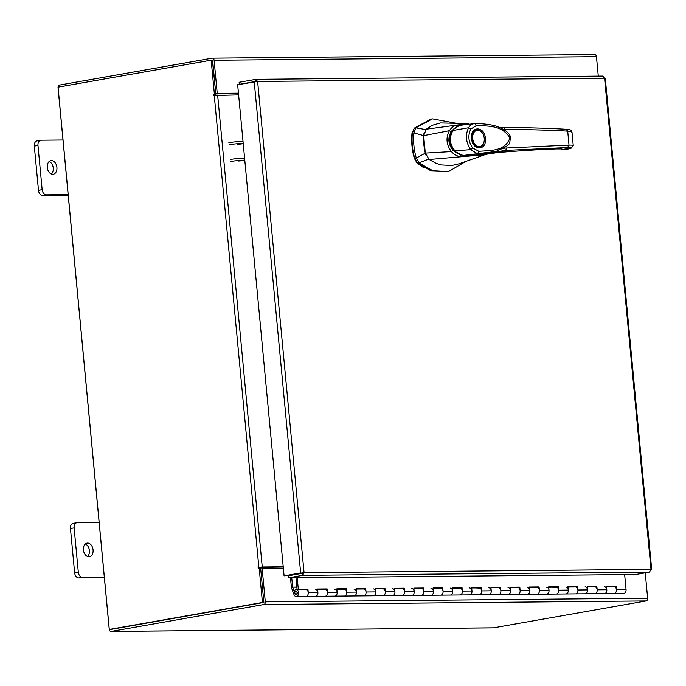 <?xml version="1.0" encoding="UTF-8"?>
<svg xmlns="http://www.w3.org/2000/svg" width="686" height="686" viewBox="0 0 686 686"><rect width="100%" height="100%" fill="white"/><g stroke="black" fill="none" stroke-linecap="round" stroke-linejoin="round"><path stroke-width="1.03" d="M296.215 596.503A3.439 2.461 89.5 0 0 297.321 596.125A3.439 2.461 89.5 0 0 298.573 592.241A3.439 2.461 89.5 0 0 296.155 589.617A3.439 2.461 89.5 0 0 295.049 590.003A3.439 2.461 89.5 0 0 294.234 590.955L295.212 592.009A1.724 1.226 89.5 0 1 295.615 591.529A1.724 1.226 89.5 0 1 296.172 591.341A1.724 1.226 89.5 0 1 297.381 592.653A1.724 1.226 89.5 0 1 296.755 594.591A1.724 1.226 89.5 0 1 296.206 594.779A1.724 1.226 89.5 0 1 295.091 593.844L292.648 587.267L291.559 588.048L294.002 594.633A3.439 2.461 89.5 0 0 296.215 596.503L305.853 596.417A3.439 2.461 -90.5 0 0 306.136 596.383A3.439 2.461 -90.5 0 0 308.254 592.541L307.928 589.128L298.299 589.214L297.21 577.706M614.93 586.873L614.888 586.873A3.439 2.461 -90.5 0 0 613.961 586.633A3.439 2.461 89.5 0 1 616.38 589.257A3.439 2.461 89.5 0 1 615.136 593.133A3.439 2.461 89.5 0 1 614.03 593.519A3.439 2.461 -90.5 0 0 614.322 593.493A3.439 2.461 -90.5 0 0 616.431 589.643L616.114 586.23L606.484 586.324L606.801 589.737A3.439 2.461 89.5 0 1 604.692 593.579A3.439 2.461 89.5 0 1 604.4 593.604A3.439 2.461 -90.5 0 0 605.498 593.227A3.439 2.461 -90.5 0 0 606.75 589.343A3.439 2.461 -90.5 0 0 604.332 586.719M595.671 587.053L595.628 587.053A3.439 2.461 -90.5 0 0 594.702 586.813A3.439 2.461 89.5 0 1 597.12 589.437A3.439 2.461 89.5 0 1 595.868 593.313A3.439 2.461 89.5 0 1 594.771 593.699A3.439 2.461 -90.5 0 0 595.054 593.673A3.439 2.461 -90.5 0 0 597.172 589.823L596.846 586.41L587.216 586.504L587.542 589.917A3.439 2.461 89.5 0 1 585.424 593.759A3.439 2.461 89.5 0 1 585.132 593.784A3.439 2.461 -90.5 0 0 586.238 593.407A3.439 2.461 -90.5 0 0 587.49 589.523A3.439 2.461 -90.5 0 0 585.072 586.907M576.412 587.233L576.36 587.233A3.439 2.461 -90.5 0 0 575.443 586.993A3.439 2.461 89.5 0 1 577.861 589.617A3.439 2.461 89.5 0 1 576.609 593.501A3.439 2.461 89.5 0 1 575.503 593.879A3.439 2.461 -90.5 0 0 575.794 593.853A3.439 2.461 -90.5 0 0 577.912 590.003L577.586 586.59L567.957 586.684L568.282 590.097A3.439 2.461 89.5 0 1 566.164 593.939A3.439 2.461 89.5 0 1 565.873 593.965A3.439 2.461 -90.5 0 0 566.979 593.587A3.439 2.461 -90.5 0 0 568.231 589.703A3.439 2.461 -90.5 0 0 565.813 587.087M548.714 587.07L557.101 587.413A3.439 2.461 -90.5 0 0 556.183 587.173A3.439 2.461 89.5 0 1 558.593 589.797A3.439 2.461 89.5 0 1 557.349 593.682A3.439 2.461 89.5 0 1 556.243 594.059A3.439 2.461 -90.5 0 0 556.535 594.033A3.439 2.461 -90.5 0 0 558.653 590.192L558.327 586.77L548.697 586.864L549.023 590.277A3.439 2.461 89.5 0 1 546.905 594.119A3.439 2.461 89.5 0 1 546.613 594.153A3.439 2.461 -90.5 0 0 547.72 593.767A3.439 2.461 -90.5 0 0 548.963 589.891A3.439 2.461 -90.5 0 0 546.545 587.267M537.884 587.593L537.841 587.602A3.439 2.461 -90.5 0 0 536.915 587.353A3.439 2.461 89.5 0 1 539.333 589.977A3.439 2.461 89.5 0 1 538.09 593.862A3.439 2.461 89.5 0 1 536.984 594.239A3.439 2.461 -90.5 0 0 537.275 594.213A3.439 2.461 -90.5 0 0 539.393 590.372L539.067 586.95L529.438 587.045L529.755 590.457A3.439 2.461 89.5 0 1 527.645 594.308A3.439 2.461 89.5 0 1 527.354 594.333A3.439 2.461 -90.5 0 0 528.46 593.947A3.439 2.461 -90.5 0 0 529.703 590.071A3.439 2.461 -90.5 0 0 527.285 587.448M518.625 587.782L518.582 587.782A3.439 2.461 -90.5 0 0 517.656 587.542A3.439 2.461 89.5 0 1 520.074 590.157A3.439 2.461 89.5 0 1 518.83 594.042A3.439 2.461 89.5 0 1 517.724 594.419A3.439 2.461 -90.5 0 0 518.016 594.393A3.439 2.461 -90.5 0 0 520.125 590.552L519.808 587.139L510.178 587.225L510.495 590.637A3.439 2.461 89.5 0 1 508.386 594.488A3.439 2.461 89.5 0 1 508.094 594.513A3.439 2.461 -90.5 0 0 509.192 594.136A3.439 2.461 -90.5 0 0 510.444 590.252A3.439 2.461 -90.5 0 0 508.026 587.628M499.365 587.962L499.322 587.962A3.439 2.461 -90.5 0 0 498.396 587.722A3.439 2.461 89.5 0 1 500.814 590.337A3.439 2.461 89.5 0 1 499.562 594.222A3.439 2.461 89.5 0 1 498.465 594.599A3.439 2.461 -90.5 0 0 498.748 594.573A3.439 2.461 -90.5 0 0 500.866 590.732L500.54 587.319L490.91 587.405L491.236 590.817A3.439 2.461 89.5 0 1 489.118 594.668A3.439 2.461 89.5 0 1 488.826 594.693A3.439 2.461 -90.5 0 0 489.933 594.316A3.439 2.461 -90.5 0 0 491.185 590.432A3.439 2.461 -90.5 0 0 488.766 587.808M471.668 587.791L480.054 588.142A3.439 2.461 -90.5 0 0 479.137 587.902A3.439 2.461 89.5 0 1 481.555 590.526A3.439 2.461 89.5 0 1 480.303 594.402A3.439 2.461 89.5 0 1 479.197 594.779A3.439 2.461 -90.5 0 0 479.488 594.753A3.439 2.461 -90.5 0 0 481.606 590.912L481.28 587.499L471.651 587.585L471.977 591.006A3.439 2.461 89.5 0 1 469.859 594.848A3.439 2.461 89.5 0 1 469.567 594.873A3.439 2.461 -90.5 0 0 470.673 594.496A3.439 2.461 -90.5 0 0 471.925 590.612A3.439 2.461 -90.5 0 0 469.507 587.988M452.408 587.971L460.795 588.322A3.439 2.461 -90.5 0 0 459.877 588.082A3.439 2.461 89.5 0 1 462.287 590.706A3.439 2.461 89.5 0 1 461.043 594.582A3.439 2.461 89.5 0 1 459.937 594.968A3.439 2.461 -90.5 0 0 460.229 594.933A3.439 2.461 -90.5 0 0 462.347 591.092L462.021 587.679L452.391 587.765L452.717 591.186A3.439 2.461 89.5 0 1 450.599 595.028A3.439 2.461 89.5 0 1 450.308 595.054A3.439 2.461 -90.5 0 0 451.414 594.676A3.439 2.461 -90.5 0 0 452.657 590.792A3.439 2.461 -90.5 0 0 450.239 588.168M441.578 588.502L441.535 588.502A3.439 2.461 -90.5 0 0 440.609 588.262A3.439 2.461 89.5 0 1 443.027 590.886A3.439 2.461 89.5 0 1 441.784 594.762A3.439 2.461 89.5 0 1 440.678 595.148A3.439 2.461 -90.5 0 0 440.969 595.122A3.439 2.461 -90.5 0 0 443.079 591.272L442.762 587.859L433.132 587.953L433.449 591.366A3.439 2.461 89.5 0 1 431.34 595.208A3.439 2.461 89.5 0 1 431.048 595.234A3.439 2.461 -90.5 0 0 432.154 594.856A3.439 2.461 -90.5 0 0 433.398 590.972A3.439 2.461 -90.5 0 0 430.98 588.356M422.319 588.682L422.276 588.682A3.439 2.461 -90.5 0 0 421.35 588.442A3.439 2.461 89.5 0 1 423.768 591.066A3.439 2.461 89.5 0 1 422.525 594.951A3.439 2.461 89.5 0 1 421.418 595.328A3.439 2.461 -90.5 0 0 421.71 595.302A3.439 2.461 -90.5 0 0 423.819 591.452L423.502 588.039L413.872 588.134L414.19 591.546A3.439 2.461 89.5 0 1 412.072 595.388A3.439 2.461 89.5 0 1 411.789 595.414A3.439 2.461 -90.5 0 0 412.886 595.036A3.439 2.461 -90.5 0 0 414.138 591.152A3.439 2.461 -90.5 0 0 411.72 588.537M403.059 588.862L403.016 588.862A3.439 2.461 -90.5 0 0 402.09 588.622A3.439 2.461 89.5 0 1 404.508 591.246A3.439 2.461 89.5 0 1 403.257 595.131A3.439 2.461 89.5 0 1 402.159 595.508A3.439 2.461 -90.5 0 0 402.442 595.482A3.439 2.461 -90.5 0 0 404.56 591.641L404.234 588.219L394.604 588.314L394.93 591.726A3.439 2.461 89.5 0 1 392.812 595.568A3.439 2.461 89.5 0 1 392.521 595.602A3.439 2.461 -90.5 0 0 393.627 595.216A3.439 2.461 -90.5 0 0 394.879 591.341A3.439 2.461 -90.5 0 0 392.461 588.717M375.362 588.699L383.757 588.614L383.748 589.051A3.439 2.461 -90.5 0 0 382.831 588.802A3.439 2.461 89.5 0 1 385.249 591.426A3.439 2.461 89.5 0 1 383.997 595.311A3.439 2.461 89.5 0 1 382.891 595.688A3.439 2.461 -90.5 0 0 383.182 595.662A3.439 2.461 -90.5 0 0 385.3 591.821L384.975 588.399L375.345 588.494L375.671 591.907A3.439 2.461 89.5 0 1 373.553 595.757A3.439 2.461 89.5 0 1 373.261 595.782A3.439 2.461 -90.5 0 0 374.367 595.397A3.439 2.461 -90.5 0 0 375.619 591.521A3.439 2.461 -90.5 0 0 373.201 588.897M364.54 589.231L364.489 589.231A3.439 2.461 -90.5 0 0 363.571 588.991A3.439 2.461 89.5 0 1 365.981 591.606A3.439 2.461 89.5 0 1 364.738 595.491A3.439 2.461 89.5 0 1 363.631 595.868A3.439 2.461 -90.5 0 0 363.923 595.842A3.439 2.461 -90.5 0 0 366.041 592.001L365.715 588.588L356.085 588.674L356.411 592.087A3.439 2.461 89.5 0 1 354.293 595.937A3.439 2.461 89.5 0 1 354.002 595.962A3.439 2.461 -90.5 0 0 355.108 595.577A3.439 2.461 -90.5 0 0 356.351 591.701A3.439 2.461 -90.5 0 0 353.933 589.077M345.272 589.411L345.23 589.411A3.439 2.461 -90.5 0 0 344.303 589.171A3.439 2.461 89.5 0 1 346.722 591.786A3.439 2.461 89.5 0 1 345.478 595.671A3.439 2.461 89.5 0 1 344.372 596.048A3.439 2.461 -90.5 0 0 344.664 596.023A3.439 2.461 -90.5 0 0 346.773 592.181L346.456 588.768L336.826 588.854L337.143 592.267A3.439 2.461 89.5 0 1 335.034 596.117A3.439 2.461 89.5 0 1 334.742 596.143A3.439 2.461 -90.5 0 0 335.848 595.765A3.439 2.461 -90.5 0 0 337.092 591.881A3.439 2.461 -90.5 0 0 334.674 589.257M326.013 589.591L325.97 589.591A3.439 2.461 -90.5 0 0 325.044 589.351A3.439 2.461 89.5 0 1 327.462 591.975A3.439 2.461 89.5 0 1 326.219 595.851A3.439 2.461 89.5 0 1 325.113 596.228A3.439 2.461 -90.5 0 0 325.404 596.203A3.439 2.461 -90.5 0 0 327.514 592.361L327.196 588.948L317.567 589.034L317.884 592.455A3.439 2.461 89.5 0 1 315.766 596.297A3.439 2.461 89.5 0 1 315.483 596.323A3.439 2.461 -90.5 0 0 316.58 595.945A3.439 2.461 -90.5 0 0 317.832 592.061A3.439 2.461 -90.5 0 0 315.414 589.437M295.975 577.723L297.081 589.437L306.711 589.771A3.439 2.461 -90.5 0 0 305.785 589.531A3.439 2.461 89.5 0 1 308.203 592.155A3.439 2.461 89.5 0 1 306.951 596.031A3.439 2.461 89.5 0 1 305.853 596.417L315.483 596.323A3.439 2.461 89.5 0 1 315.191 596.306M295.212 592.009L297.141 591.992M296.867 587.105L292.622 587.147L291.739 577.758M291.499 575.237L291.456 574.808M291.559 588.048A2.075 1.483 -90.5 0 1 291.404 587.362L290.495 577.775M290.281 575.451L290.238 575.022M292.622 587.147L296.875 587.225M624.654 574.628L626.061 589.557A3.439 2.461 89.5 0 1 623.951 593.399A3.439 2.461 89.5 0 1 623.66 593.424A3.439 2.461 89.5 0 1 623.368 593.407M315.483 596.323L604.4 593.604A3.439 2.461 89.5 0 1 604.109 593.587M297.081 589.437L298.299 589.214M614.939 586.899L614.896 586.444L606.501 586.521M595.671 587.079L595.628 586.624L587.242 586.702M576.412 587.267L576.369 586.804L567.974 586.882M537.893 587.628L537.85 587.165L529.455 587.25M518.633 587.808L518.582 587.353L510.195 587.43M499.365 587.988L499.322 587.533L490.936 587.61M441.587 588.528L441.544 588.073L433.149 588.151M422.327 588.717L422.276 588.254L413.89 588.331M403.059 588.897L403.016 588.434L394.63 588.519M364.54 589.257L364.498 588.802L356.103 588.88M345.281 589.437L345.238 588.982L336.843 589.06M326.022 589.617L325.97 589.163L317.584 589.24M306.711 589.343L307.928 589.128M325.97 589.163L327.196 588.948M345.238 588.982L346.456 588.768M364.498 588.802L365.715 588.588M383.757 588.614L384.975 588.399M403.016 588.434L404.234 588.219M422.276 588.254L423.502 588.039M441.544 588.073L442.762 587.859M460.803 587.893L462.021 587.679M480.063 587.713L481.28 587.499M499.322 587.533L500.54 587.319M518.582 587.353L519.808 587.139M537.85 587.165L539.067 586.95M557.109 586.984L558.327 586.77M576.369 586.804L577.586 586.59M595.628 586.624L596.846 586.41M296.155 589.617L305.785 589.531A3.439 2.461 -90.5 0 0 305.493 589.557M317.601 589.42L325.044 589.351A3.439 2.461 -90.5 0 0 324.752 589.377M336.86 589.24L344.303 589.171A3.439 2.461 -90.5 0 0 344.02 589.197M356.12 589.06L363.571 588.991A3.439 2.461 -90.5 0 0 363.28 589.017M375.379 588.88L382.831 588.802A3.439 2.461 -90.5 0 0 382.539 588.837M394.647 588.691L402.09 588.622A3.439 2.461 -90.5 0 0 401.799 588.648M413.907 588.511L421.35 588.442A3.439 2.461 -90.5 0 0 421.058 588.468M433.166 588.331L440.609 588.262A3.439 2.461 -90.5 0 0 440.326 588.288M452.426 588.151L459.877 588.082A3.439 2.461 -90.5 0 0 459.586 588.108M471.685 587.971L479.137 587.902A3.439 2.461 -90.5 0 0 478.845 587.928M490.953 587.791L498.396 587.722A3.439 2.461 -90.5 0 0 498.105 587.748M510.213 587.61L517.656 587.542A3.439 2.461 -90.5 0 0 517.364 587.568M529.472 587.43L536.915 587.353A3.439 2.461 -90.5 0 0 536.632 587.388M548.731 587.242L556.183 587.173A3.439 2.461 -90.5 0 0 555.892 587.199M567.991 587.062L575.443 586.993A3.439 2.461 -90.5 0 0 575.151 587.019M614.896 586.444L616.114 586.23M587.259 586.882L594.702 586.813A3.439 2.461 -90.5 0 0 594.41 586.839M606.518 586.702L613.961 586.633A3.439 2.461 -90.5 0 0 613.67 586.659M302.569 573.179L297.132 574.131A2.075 1.483 89.5 0 0 296.669 574.328M52.745 174.278A6.886 4.785 80 0 0 53.294 174.227A6.886 4.785 80 0 0 56.869 167.007A6.886 4.785 80 0 0 51.45 160.618A6.886 4.785 80 0 0 50.901 160.67A6.886 4.785 80 0 0 47.325 167.881A6.886 4.785 80 0 0 52.745 174.278M51.364 174.012A6.886 4.785 80 0 0 53.139 167.264A6.886 4.785 80 0 0 49.16 161.527M62.992 140.004L41.134 140.21A5.231 3.636 80 0 0 40.723 140.244A5.231 3.636 80 0 0 37.97 145.432L42.155 189.688A5.231 3.636 80 0 0 46.305 194.841L68.154 194.635M37.97 145.432L34.3 146.075L38.485 190.331L42.155 189.688M46.305 194.841L42.635 195.493L68.214 195.253M42.635 195.493A5.231 3.636 -100 0 1 38.485 190.331M34.3 146.075A5.231 3.636 -100 0 1 37.053 140.896L40.723 140.244M88.897 556.732A6.886 4.785 80 0 0 89.446 556.68A6.886 4.785 80 0 0 93.022 549.469A6.886 4.785 80 0 0 87.602 543.072A6.886 4.785 80 0 0 87.053 543.123A6.886 4.785 80 0 0 83.478 550.343A6.886 4.785 80 0 0 88.897 556.732M87.516 556.475A6.886 4.785 80 0 0 89.291 549.718A6.886 4.785 80 0 0 85.313 543.981M99.144 522.458L77.286 522.663A5.231 3.636 80 0 0 76.875 522.706A5.231 3.636 80 0 0 74.122 527.886L78.307 572.141A5.231 3.636 80 0 0 82.457 577.303L104.306 577.098M74.122 527.886L70.452 528.537L74.637 572.793L78.307 572.141M82.457 577.303L78.787 577.946L104.366 577.706M78.787 577.946A5.231 3.636 -100 0 1 74.637 572.793M70.452 528.537A5.231 3.636 -100 0 1 73.205 523.349L76.875 522.706M423.854 144.377A43.364 30.124 80 0 0 425.311 153.141L416.282 158.08A48.783 33.888 -100 0 1 413.915 145.501A48.783 33.888 -100 0 1 413.898 132.904L423.656 135.614A43.364 30.124 80 0 0 423.854 144.377M448.481 171.637L431.297 170.994L417.671 163.354L414.747 158.346L416.282 158.08L419.206 163.079L432.832 170.72L448.481 171.637L466.24 161.167M456.096 123.248L432.437 118.867L415.87 127.853L413.898 132.904L412.363 133.17A48.783 33.888 80 0 0 414.747 158.346M426.057 129.645L415.87 127.853L414.335 128.119L430.894 119.132L432.437 118.867M417.671 163.354L428.836 159.049M414.335 128.119L412.363 133.17M423.914 133.71L423.656 135.614M425.311 153.141L425.929 155.036M461.815 155.079L453.866 150.869L453.103 151.006M453.866 150.869C448.55 144.446 447.924 137.783 451.98 130.863L451.208 131M451.98 130.863L455.624 127.424M479.428 147.181A8.789 6.105 -100 0 1 479.24 147.216C475.492 147.327 473.04 144.429 471.882 138.521C471.779 133.573 473.22 130.7 476.187 129.903A8.789 6.105 -100 0 1 476.376 129.868M485.388 138.358C486.966 150.989 472.388 151.126 471.574 138.486C469.996 125.855 484.573 125.718 485.388 138.358M484.299 139.644A8.789 6.105 -100 0 1 484.299 139.712A8.789 6.105 -100 0 1 479.625 147.147A8.789 6.105 -100 0 1 478.922 147.216A8.789 6.105 -100 0 1 471.942 138.546A8.789 6.105 -100 0 1 476.573 129.834A8.789 6.105 -100 0 1 477.267 129.765A8.789 6.105 -100 0 1 483.51 135.219A8.789 6.105 -100 0 1 483.536 135.288M477.705 130.237A8.249 5.728 -100 0 1 483.561 135.356A8.249 5.728 -100 0 1 484.299 139.575A8.249 5.728 -100 0 1 479.257 146.607A8.249 5.728 -100 0 1 472.705 138.478A8.249 5.728 -100 0 1 477.705 130.237M461.172 125.186L468.838 124.303L461.215 125.178C459.603 124.869 453.635 128.153 452.52 130.511C448.43 137.38 449.073 144.206 454.432 151.006C455.59 152.961 461.807 155.636 463.968 155.37L463.83 155.328M493.826 152.078L480.02 154.925L463.968 155.37L476.693 155.259L495.824 151.469L464.096 155.345C464.851 156.751 453.6 151.349 454.938 150.834L454.741 150.388L454.938 150.834C449.639 144.266 448.996 137.483 453.017 130.477L452.932 131.249L453.017 130.477C451.602 130.074 461.721 123.703 461.249 125.178L473.632 123.754M478.879 151.34L472.671 147.944L470.665 149.651C465.871 142.354 465.185 135.048 468.589 127.742C470.073 125.186 472.105 123.814 474.686 123.634L476.436 125.521C487.352 126.335 501.337 124.543 509.964 137.783C504.922 152.009 489.478 150.234 478.879 151.34L477.533 153.758L470.665 149.651L454.938 150.834M472.671 147.944C468.315 141.65 467.715 135.348 470.879 129.028L468.589 127.742L453.017 130.477M474.12 123.677L467.526 124.458M414.224 128.256L411.977 133.444C411.214 141.728 411.994 150.028 414.327 158.337L417.079 163.045L424.077 167.976M460.117 156.545C456.739 156.082 453.849 154.427 451.431 151.589C446.312 144.84 445.651 137.877 449.467 130.683C451.302 127.665 453.866 125.787 457.142 125.058L468.212 123.583L440.498 122.948L432.454 125.238L426.323 129.191L423.656 135.648L425.303 153.098L429.187 159.495L436.056 163.328L441.338 164.94L451.86 165.489L458.9 163.851L484.856 154.719L429.187 159.495M486.16 154.29L488.826 153.432L484.856 154.719L486.743 153.347M423.656 135.648L449.459 130.683L451.234 131.661C447.606 138.083 448.19 144.283 452.992 150.251L451.448 151.589L425.303 153.098M457.142 125.058L426.323 129.191M457.202 125.058L458.274 126.13M461.009 155.045L460.177 156.537M493.423 152.206L505.625 150.406L497.787 152.541L486.228 154.273L497.787 152.541C520.734 150.68 540.345 149.471 556.629 148.905C560.659 148.776 562.58 148.931 562.391 149.368L560.856 148.948L562.271 149.376M566.482 149.214L562.563 149.402L570.803 148.202C572.064 147.687 570.975 147.464 567.536 147.533L505.625 150.406L506.697 147.987L503.55 148.253M503.421 129.414L504.939 129.431L503.627 127.527L499.279 127.399M572.664 145.904C574.071 145.312 572.861 145.046 569.02 145.115L506.697 147.987M568.231 148.991L566.199 149.222M567.536 147.533L569.02 145.115L567.708 131.18C558.73 130.366 519.182 129.277 504.939 129.431M503.627 127.527C527.363 127.605 548.191 128.188 566.104 129.285L567.708 131.18C571.575 131.429 572.801 131.926 571.412 132.69M566.104 129.285C573.033 129.826 570.872 130.915 571.987 132.124L573.247 145.492L571.335 148.082L568.54 148.939M238.754 161.039L244.319 160.515M237.965 144.369L242.733 143.76L237.167 144.283M244.782 160.138A10.324 0.858 174.6 0 0 230.642 161.493M230.453 159.452A10.324 0.858 -5.4 0 1 244.593 158.097M228.867 142.697A10.324 0.858 -5.4 0 1 243.007 141.342M243.196 143.383A10.324 0.858 174.6 0 0 229.055 144.737M302.603 572.921L304.061 572.664L302.603 575.357L302.603 572.921L302.097 572.93L284.081 575.871L237.656 84.73L257.636 81.463L255.715 79.362L255.912 81.402L239.328 84.327L239.14 82.286L255.921 79.344L602.822 76.086L604.555 78.513M239.328 84.327L239.971 84.318M304.061 572.664L651.005 569.397L604.572 78.195L257.636 81.463L304.061 572.664L302.097 572.93M254.232 81.806L300.665 572.947L284.081 575.871M651.005 569.397L649.505 572.098L635.708 574.525L288.806 577.792L302.603 575.357L649.505 572.098M302.406 573.316L288.609 575.751L288.806 577.792M598.286 76.129L596.451 56.664A2.418 1.724 89.5 0 0 594.711 54.554L212.368 58.147A2.418 1.724 -90.5 0 0 212.163 58.164L59.536 85.064A2.418 1.724 -90.5 0 0 58.053 87.156L109.297 629.448L262.429 602.462L259.205 568.291L260.646 568.282L263.87 602.445L262.429 602.462M212.368 58.147A2.418 1.724 -90.5 0 1 214.101 60.257L217.23 93.382L238.454 93.185M212.386 60.205L215.773 93.639L238.479 93.425M217.23 93.382L215.773 93.639M283.387 568.505L262.163 568.711L265.293 601.836A2.418 1.724 -90.5 0 1 263.81 604.529L111.183 631.429A2.418 1.724 -90.5 0 1 110.978 631.446L493.328 627.853A2.418 1.724 89.5 0 1 493.123 627.836M493.328 627.853A2.418 1.724 89.5 0 0 493.534 627.836L646.161 600.936A2.418 1.724 89.5 0 0 647.644 598.243L645.243 572.844M262.163 568.711L260.706 568.968L263.836 602.094M263.621 602.488L110.961 629.396M58.044 87.233A2.418 1.724 -90.5 0 0 58.053 87.757L109.246 629.336A2.418 1.724 -90.5 0 0 110.978 631.446M214.632 95.345L214.855 94.505L215.841 94.325L214.401 94.342L213.423 94.514L213.475 95.543L238.617 94.891M283.224 566.799L262.249 566.996L258.125 567.442L258.176 568.471L259.205 568.291M283.249 567.048L258.125 567.442M214.401 94.342L211.168 60.171L58.036 87.165M215.841 94.325L212.609 60.162L211.168 60.171M259.342 568.291L259.565 567.433M109.297 629.448L263.87 602.445M295.091 593.844L297.287 593.827M616.431 589.643L626.061 589.557M597.172 589.823L606.801 589.737M577.912 590.003L587.542 589.917M558.653 590.192L568.282 590.097M539.393 590.372L549.023 590.277M520.125 590.552L529.755 590.457M500.866 590.732L510.495 590.637M481.606 590.912L491.236 590.817M462.347 591.092L471.977 591.006M443.079 591.272L452.717 591.186M423.819 591.452L433.449 591.366M404.56 591.641L414.19 591.546M385.3 591.821L394.93 591.726M366.041 592.001L375.671 591.907M346.773 592.181L356.411 592.087M327.514 592.361L337.143 592.267M308.254 592.541L317.884 592.455M462.973 155.276L462.441 155.37M470.879 129.028L476.436 125.521M497.659 152.549L497.719 152.549C520.64 150.688 540.225 149.479 556.466 148.922L556.629 148.905M556.295 148.922L561.045 148.922M570.803 148.202L571.335 148.082M214.101 60.257L596.451 56.664M647.644 598.243L265.293 601.836M646.161 600.936L263.81 604.529M493.534 627.836L111.183 631.429M217.642 95.088L262.249 566.996M258.854 567.313L214.246 95.405M214.855 94.505L213.423 94.514M604.4 593.604L623.66 593.424M305.785 589.531L306.728 589.523M325.044 589.351L325.987 589.343M344.303 589.171L345.255 589.163M363.571 588.991L364.515 588.974M382.831 588.802L383.774 588.794M402.09 588.622L403.034 588.614M421.35 588.442L422.293 588.434M440.609 588.262L441.561 588.254M459.877 588.082L460.82 588.073M479.137 587.902L480.08 587.893M498.396 587.722L499.339 587.713M517.656 587.542L518.599 587.525M536.915 587.353L537.867 587.345M556.183 587.173L557.126 587.165M575.443 586.993L576.386 586.984M594.702 586.813L595.645 586.804M613.961 586.633L614.905 586.624M495.841 151.469C512.896 143.889 508.712 144.334 510.59 137.852C510.255 134.01 506.354 130.477 498.885 127.244C494.88 125.367 488.26 124.149 479.034 123.609L474.823 123.626M605.275 78.29L651.7 569.457"/></g></svg>
